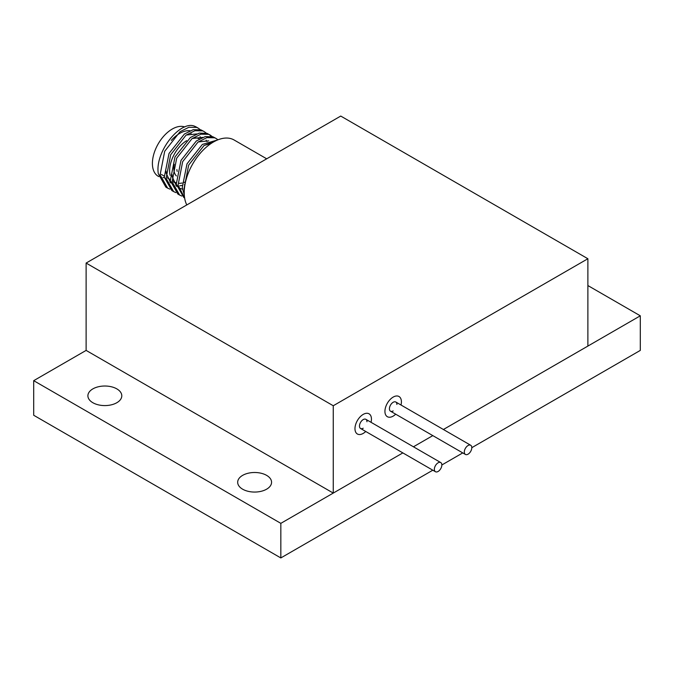 <?xml version="1.0" encoding="UTF-8"?>
<svg xmlns="http://www.w3.org/2000/svg" width="674" height="674" viewBox="0 0 674 674"><rect width="100%" height="100%" fill="white"/><g stroke="black" fill="none" stroke-linecap="round" stroke-linejoin="round"><path stroke-width="1.01" d="M468.059 454.175A5.299 3.058 -60 0 1 465.405 454.436A5.299 3.058 -60 0 1 464.597 450.19A5.299 3.058 -60 0 1 468.059 445.522A5.299 3.058 -60 0 1 470.705 445.261A5.299 3.058 -60 0 1 471.514 449.507A5.299 3.058 -60 0 1 468.059 454.175M438.1 471.463A5.299 3.058 -60 0 1 435.455 471.724A5.299 3.058 -60 0 1 434.637 467.486A5.299 3.058 -60 0 1 438.1 462.819A5.299 3.058 -60 0 1 440.745 462.558A5.299 3.058 -60 0 1 441.563 466.796A5.299 3.058 -60 0 1 438.1 471.463M363.21 428.226A5.299 3.058 -60 0 1 359.469 426.069A5.299 3.058 -60 0 1 363.21 419.582A5.299 3.058 -60 0 1 366.959 421.747M363.21 433.416A11.652 6.723 -60 0 1 354.971 428.664A11.652 6.723 -60 0 1 363.21 414.392A11.652 6.723 -60 0 1 371.045 422.312A11.652 6.723 -60 0 0 363.21 414.392A11.652 6.723 -60 0 0 354.971 428.664A11.652 6.723 -60 0 0 363.21 433.416A11.652 6.723 -60 0 0 365.755 431.486A11.652 6.723 -60 0 1 363.21 433.416M393.169 410.938A5.299 3.058 -60 0 1 389.42 408.773A5.299 3.058 -60 0 1 393.169 402.285A5.299 3.058 -60 0 1 396.91 404.451M393.169 416.119A11.652 6.723 -60 0 1 384.93 411.367A11.652 6.723 -60 0 1 393.169 397.096A11.652 6.723 -60 0 1 401.005 405.023A11.652 6.723 -60 0 0 393.169 397.096A11.652 6.723 -60 0 0 384.93 411.367A11.652 6.723 -60 0 0 393.169 416.119A11.652 6.723 -60 0 0 395.705 414.19A11.652 6.723 -60 0 1 393.169 416.119M266.601 475.355A16.943 9.781 0 0 0 248.142 473.241A16.943 9.781 0 0 0 237.678 482.272A16.943 9.781 0 0 0 242.64 489.198A16.943 9.781 0 0 0 261.108 491.312A16.943 9.781 0 0 0 271.571 482.272A16.943 9.781 0 0 0 266.601 475.355M116.829 388.881A16.943 9.781 0 0 0 98.362 386.766A16.943 9.781 0 0 0 87.898 395.807A16.943 9.781 0 0 0 92.86 402.723A16.943 9.781 0 0 0 111.328 404.838A16.943 9.781 0 0 0 121.792 395.807A16.943 9.781 0 0 0 116.829 388.881M587.88 285.549L640.3 315.811L640.3 350.404L471.8 447.688M280.831 523.353L33.7 380.667L33.7 415.26L280.831 557.937L280.831 523.353L402.85 452.903L333.259 493.082L333.259 405.748L587.88 258.74L587.88 346.082L443.399 429.498L640.3 315.811M413.44 446.795L432.809 435.615L413.44 446.795M280.831 557.937L432.809 470.199M441.841 464.984L462.76 452.903M33.7 380.667L86.12 350.404L333.259 493.082M587.88 258.74L340.741 116.063L86.12 263.062L333.259 405.748M86.12 263.062L86.12 350.404M164.346 177.548A28.064 16.201 -60 0 1 162.998 177.582M158.803 176.613L158.213 176.276A28.064 16.201 -60 0 1 152.484 165.467A28.064 16.201 -60 0 1 162.94 137.092A28.064 16.201 -60 0 1 184.819 126.982M170.134 175.341A24.887 14.373 -60 0 1 169.696 172.586A24.887 14.373 -60 0 1 186.58 140.681M193.084 138.069A24.887 14.373 -60 0 1 199.47 138.954M174.246 164.296A18.931 10.927 120 0 0 173.892 169.722A18.931 10.927 120 0 0 176.369 175.931M167.615 188.13L165.846 187.102L158.314 173.766C154.582 151.616 181.028 119.197 195.148 126.485A33.624 19.411 120 0 1 196.547 127.167L198.249 128.153L196.673 127.42L188.88 127.268L180.025 131.725L164.692 151.279L160.1 174.878L167.615 188.122L169.84 189.133M173.614 191.585L171.836 190.557L164.287 177.127L169.014 153.495L184.406 134.033L193.253 129.661L201.012 129.897L204.239 131.615L202.663 130.874L194.87 130.722L186.016 135.179L170.691 154.734L166.09 178.34L173.614 191.585L175.838 192.596M179.604 195.047L177.826 194.019L170.295 180.683L175.004 156.949L190.397 137.496L199.243 133.115L207.002 133.359L210.229 135.07L208.654 134.337L200.869 134.185L192.006 138.642L176.681 158.196L172.081 181.803L179.604 195.047L181.828 196.05M184.625 197.945L183.817 197.474L176.285 184.145L180.994 160.412L196.387 140.95L205.233 136.578L212.992 136.814L216.219 138.532L214.644 137.791L206.859 137.639L198.004 142.096L182.671 161.65L178.062 185.173L184.617 197.878M184.288 194.828L182.266 187.498L186.984 163.866L202.377 144.413L217.769 139.897M216.169 140.596L203.995 145.559L188.661 165.113L184.053 188.627L184.297 190.27M200.203 129.627L198.249 128.153M206.193 133.09L204.239 131.615M209.319 134.606L211.147 136.3M212.184 136.544L210.229 135.07M217.972 139.813L216.228 138.532M204.188 145.416L210.979 143.562M198.198 141.953L208.704 140.849M182.511 189.2L178.5 187.802M176.647 186.428L172.215 176.714L172.047 174.532M192.208 138.499L202.714 137.386M206.101 140.158L206.985 141.607M184.988 184.499L184.356 184.743M182.106 185.426L179.747 185.813M176.521 185.738L175.863 185.62M170.657 182.966L166.225 173.252L166.057 171.07M186.218 135.036L196.724 133.932M200.111 136.704L200.995 138.145M174.861 182.216L173.749 182.359M170.522 182.283L169.873 182.165M177.169 171.381A16.816 9.706 -60 0 1 176.883 169.57M185.552 181.812A24.887 14.373 -60 0 1 184.078 182.427M182.09 183.016A24.887 14.373 -60 0 1 178.829 183.32M176.158 182.806A24.887 14.373 -60 0 1 174.777 182.174A24.887 14.373 -60 0 1 173.193 180.986M190.902 133.385A28.064 16.201 -60 0 1 191.172 134.16M171.297 140.419A28.064 16.201 -60 0 1 190.043 130.756M266.702 158.811L234.089 139.981A41.308 23.851 120 0 0 213.431 142.02A41.308 23.851 120 0 0 186.791 204.947M465.405 454.436L390.516 411.199M470.705 445.261L395.815 402.024M435.455 471.724L360.565 428.496M440.745 462.558L365.856 419.321M174.777 182.174L173.319 181.331M170.185 179.52L167.329 177.869M164.195 176.057L161.339 174.414"/></g></svg>
